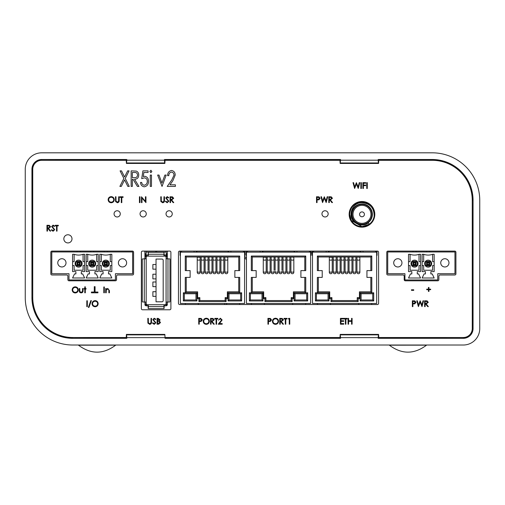 <?xml version="1.0" encoding="UTF-8"?>
<svg xmlns="http://www.w3.org/2000/svg" width="505" height="505" viewBox="0 0 505 505"><rect width="100%" height="100%" fill="white"/><g stroke="black" fill="none" stroke-linecap="round" stroke-linejoin="round"><path stroke-width="0.76" d="M349.157 214.341A12.821 12.821 0 0 0 361.984 227.162A12.821 12.821 0 0 0 374.805 214.341A12.821 12.821 0 0 0 361.984 201.52A12.821 12.821 0 0 0 349.157 214.341M114.061 213.861A3.106 3.106 0 0 0 117.173 216.973A3.106 3.106 0 0 0 120.278 213.861A3.106 3.106 0 0 0 117.173 210.755A3.106 3.106 0 0 0 114.061 213.861M140.049 213.855A3.106 3.106 0 0 0 143.161 216.967A3.106 3.106 0 0 0 146.267 213.855A3.106 3.106 0 0 0 143.161 210.749A3.106 3.106 0 0 0 140.049 213.855M166.038 213.855A3.106 3.106 0 0 0 169.143 216.967A3.106 3.106 0 0 0 172.255 213.855A3.106 3.106 0 0 0 169.143 210.749A3.106 3.106 0 0 0 166.038 213.855M321.956 213.855A3.106 3.106 0 0 0 325.069 216.967A3.106 3.106 0 0 0 328.174 213.855A3.106 3.106 0 0 0 325.069 210.749A3.106 3.106 0 0 0 321.956 213.855M63.838 238.846A4.078 4.078 0 0 0 67.916 242.924A4.078 4.078 0 0 0 72 238.846A4.078 4.078 0 0 0 67.916 234.762A4.078 4.078 0 0 0 63.838 238.846M91.411 292.812L97.932 292.812L97.932 292.035L95.06 292.035L95.06 286.651L94.284 286.651L94.284 292.035L91.411 292.035L91.411 292.812M132.424 274.991L117.703 274.991A1.168 1.168 0 0 0 116.541 276.159L116.541 279.644A1.168 1.168 0 0 1 115.374 280.812L69.04 280.812A1.168 1.168 0 0 1 67.872 279.644L67.872 276.159A1.168 1.168 0 0 0 66.704 274.991L51.99 274.991A1.168 1.168 0 0 1 50.822 273.824L50.822 252.254A1.168 1.168 0 0 1 51.99 251.086L132.424 251.086A1.168 1.168 0 0 1 133.591 252.254L133.591 273.824A1.168 1.168 0 0 1 132.424 274.991M179.641 251.099A1.168 1.168 0 0 0 178.473 252.26L178.473 303.36A1.168 1.168 0 0 0 179.641 304.528L377.431 304.528A1.168 1.168 0 0 0 378.599 303.36L378.599 252.26A1.168 1.168 0 0 0 377.431 251.099L179.641 251.099M142.53 251.099A1.168 1.168 0 0 0 141.362 252.26L141.362 308.606A1.168 1.168 0 0 0 142.53 309.773L169.73 309.773A1.168 1.168 0 0 0 170.898 308.606L170.898 252.26A1.168 1.168 0 0 0 169.73 251.099L142.53 251.099M378.756 160.312L432.223 160.312A40.028 40.028 0 0 1 472.251 200.34L472.251 328.578A8.938 8.938 0 0 1 463.312 337.51L378.756 337.51M126.244 337.51L72.777 337.51A40.028 40.028 0 0 1 32.749 297.489L32.749 169.251A8.938 8.938 0 0 1 41.688 160.312L126.244 160.312M165.028 160.312L339.972 160.312M165.028 337.51L339.972 337.51M454.759 275.004L440.044 275.004A1.168 1.168 0 0 0 438.877 276.166L438.877 279.656A1.168 1.168 0 0 1 437.709 280.824L405.363 280.824A1.168 1.168 0 0 1 404.196 279.656L404.196 276.166A1.168 1.168 0 0 0 403.034 275.004L387.922 275.004A1.168 1.168 0 0 1 386.761 273.836L386.761 252.26A1.168 1.168 0 0 1 387.922 251.099L454.759 251.099A1.168 1.168 0 0 1 455.927 252.26L455.927 273.836A1.168 1.168 0 0 1 454.759 275.004M119.887 186.414L123.864 178.442L120.089 170.873L121.509 170.873L124.571 177.015L127.632 170.873L129.053 170.873L125.284 178.442L129.255 186.414L127.834 186.414L124.571 179.868L121.314 186.414L119.887 186.414M75.232 292.95C73.364 292.793 72.341 291.776 72.164 289.914C72.322 288.039 73.326 287.01 75.188 286.821C77.088 286.973 78.117 287.995 78.288 289.883C78.124 291.757 77.107 292.78 75.232 292.95M83.072 290.615C83.148 292.004 82.511 292.761 81.172 292.875C79.815 292.755 79.178 291.985 79.26 290.577L79.26 288.538L79.784 288.538L79.866 291.511L81.172 292.351L82.46 291.555L82.549 288.538L83.072 288.538L83.072 290.615M84.045 288.538L84.789 288.538L84.789 286.821L85.313 286.821L85.313 288.538L86.065 288.538L86.065 289.062L85.313 289.062L85.313 292.799L84.789 292.799L84.789 289.062L84.045 289.062L84.045 288.538M104.333 292.799L103.809 292.799L103.809 286.973L104.333 286.973L104.333 292.799M107.729 288.986L106.284 290.116L106.201 292.799L105.678 292.799L105.678 288.538L106.201 288.538L106.201 289.308L107.824 288.469L109.415 290.627L109.415 292.799L108.891 292.799L108.828 289.826L107.729 288.986M149.732 324.355L147.908 323.131L147.807 318.377L148.325 318.377L148.35 322.644L149.701 323.762L150.957 322.777L151.02 318.377L151.538 318.377L151.538 321.9C151.651 323.314 151.052 324.134 149.732 324.355M87.333 306.611L86.809 306.611L86.809 300.778L87.333 300.778L87.333 306.611M88.375 307.431L90.818 300.633L91.367 300.633L88.93 307.431L88.375 307.431M95.11 306.756C93.242 306.598 92.219 305.588 92.036 303.72C92.194 301.851 93.204 300.816 95.066 300.633C96.96 300.778 97.995 301.801 98.166 303.694C98.002 305.563 96.985 306.585 95.11 306.756M155.875 322.777L154.208 324.355L152.441 323.086L152.933 322.79L154.208 323.762L155.351 322.771L152.813 319.589L154.246 318.232L155.799 319.217L155.325 319.577L154.189 318.825L153.337 319.564L155.875 322.777M159.384 321.066L160.508 322.556L158.646 324.21L157.074 324.21L157.074 318.377L158.21 318.377L160.06 319.823L159.384 321.066M202.316 319.93L201.154 321.414L199.254 321.508L199.254 324.197L198.73 324.197L198.73 318.371L201.205 318.453L202.316 319.93M206.286 324.349C204.418 324.185 203.395 323.175 203.212 321.306C203.37 319.438 204.38 318.409 206.242 318.219C208.136 318.371 209.171 319.387 209.341 321.281C209.177 323.156 208.161 324.172 206.286 324.349M213.028 318.447L214.202 319.93L212.132 321.508L214.278 324.197L213.628 324.197L211.488 321.508L211.058 321.508L211.058 324.197L210.541 324.197L210.541 318.371L213.028 318.447M216.071 324.197L216.071 318.964L214.795 318.964L214.795 318.371L217.863 318.371L217.863 318.964L216.594 318.964L216.594 324.197L216.071 324.197M221.6 320L220.332 318.819L218.457 320.164L220.363 318.219L222.124 319.949L219.486 323.598L222.194 323.598L222.194 324.197L218.236 324.197L221.6 320M271.526 319.93L270.364 321.414L268.458 321.508L268.458 324.197L267.94 324.197L267.94 318.371L270.409 318.453L271.526 319.93M275.496 324.349C273.622 324.185 272.599 323.175 272.422 321.306C272.58 319.438 273.59 318.409 275.446 318.219C277.346 318.371 278.381 319.387 278.552 321.281C278.381 323.156 277.365 324.172 275.496 324.349M282.232 318.447L283.406 319.93L281.342 321.508L283.482 324.197L282.832 324.197L280.692 321.508L280.269 321.508L280.269 324.197L279.745 324.197L279.745 318.371L282.232 318.447M285.274 324.197L285.274 318.964L284.006 318.964L284.006 318.371L287.067 318.371L287.067 318.964L285.798 318.964L285.798 324.197L285.274 324.197M289.239 318.964L288.336 318.964L288.683 318.371L289.756 318.371L289.756 324.197L289.239 324.197L289.239 318.964M168.834 201.186L167.168 202.757L165.394 201.489L165.886 201.192L167.168 202.164L168.31 201.173L165.766 197.992L167.206 196.634L168.758 197.619L168.285 197.979L167.149 197.228L166.29 197.966L168.834 201.186M162.686 202.757L160.868 201.533L160.76 196.78L161.284 196.78L161.31 201.047L162.66 202.164L163.917 201.179L163.974 196.78L164.497 196.78L164.497 200.302C164.611 201.716 164.005 202.537 162.686 202.757M141.993 198.036L141.993 202.612L141.469 202.612L141.469 196.78L145.427 201.369L145.427 196.78L145.951 196.78L145.951 202.612L141.993 198.036M139.973 202.612L139.449 202.612L139.449 196.78L139.973 196.78L139.973 202.612M121.288 202.612L121.288 197.379L120.013 197.379L120.013 196.78L123.081 196.78L123.081 197.379L121.806 197.379L121.806 202.612L121.288 202.612M117.381 202.757L115.563 201.533L115.456 196.78L115.98 196.78L116.005 201.047L117.356 202.164L118.612 201.179L118.669 196.78L119.193 196.78L119.193 200.302C119.306 201.716 118.7 202.537 117.381 202.757M111.207 202.757C109.339 202.6 108.31 201.59 108.133 199.721C108.291 197.853 109.301 196.824 111.157 196.634C113.057 196.78 114.092 197.802 114.263 199.696C114.092 201.564 113.076 202.587 111.207 202.757M56.522 231.107L56.522 225.874L55.247 225.874L55.247 225.28L58.315 225.28L58.315 225.874L57.04 225.874L57.04 231.107L56.522 231.107M136.293 171.081C137.96 171.833 138.768 173.146 138.717 175.027C138.641 177.766 137.246 179.168 134.538 179.243L138.919 186.414L137.398 186.414L133.017 179.243L132.342 179.243L132.342 186.414L131.148 186.414L131.148 170.873L136.293 171.081M147.29 181.276C147.283 179.25 146.311 178.101 144.373 177.848L141.709 178.644L142.902 170.873L148.085 170.873L148.085 172.464L143.874 172.464L143.243 176.567L144.676 176.251C147.283 176.813 148.558 178.505 148.483 181.339C148.52 184.432 147.106 186.257 144.234 186.812C141.924 186.37 140.687 184.912 140.516 182.431L141.709 182.431C141.892 184.041 142.757 184.969 144.304 185.221C146.311 184.761 147.309 183.448 147.29 181.276M151.475 186.414L150.275 186.414L150.275 175.058L151.475 175.058L151.475 186.414M150.875 172.666L149.878 171.479L150.875 170.273L151.872 171.479L150.875 172.666M162.036 186.414L157.648 175.058L158.98 175.058L161.935 183.081L164.895 175.058L166.221 175.058L162.036 186.414M173.991 175.216C173.972 173.455 173.139 172.407 171.492 172.066C169.693 172.483 168.796 173.676 168.809 175.658L167.616 175.658C167.597 172.786 168.91 171.062 171.542 170.475C173.979 170.955 175.191 172.508 175.191 175.128L172.849 180.746L169.964 184.824L175.386 184.824L175.386 186.414L167.218 186.414L171.769 179.982L173.991 175.216M49.439 225.356L50.614 226.84L48.549 228.418L50.689 231.107L50.045 231.107L47.906 228.418L47.476 228.418L47.476 231.107L46.952 231.107L46.952 225.28L49.439 225.356M54.729 229.68L53.063 231.258L51.289 229.983L51.781 229.687L53.063 230.659L54.205 229.674L51.662 226.493L53.101 225.129L54.654 226.114L54.18 226.474L53.038 225.729L52.185 226.467L54.729 229.68M172.514 196.862L173.688 198.339L171.624 199.923L173.764 202.612L173.12 202.612L170.974 199.923L170.551 199.923L170.551 202.612L170.027 202.612L170.027 196.78L172.514 196.862M320.113 198.32L318.952 199.803L317.052 199.898L317.052 202.587L316.528 202.587L316.528 196.754L319.002 196.843L320.113 198.32M322.562 202.587L320.94 196.754L321.477 196.754L322.619 201.034L324.317 196.754L326.06 201.003L327.202 196.754L327.739 196.754L326.167 202.587L324.336 198.13L322.562 202.587M331.274 196.836L332.448 198.314L330.377 199.898L332.524 202.587L331.873 202.587L329.733 199.898L329.31 199.898L329.31 202.587L328.787 202.587L328.787 196.754L331.274 196.836M354.63 188.485L353.008 182.659L353.544 182.659L354.687 186.932L356.385 182.659L358.121 186.907L359.27 182.659L359.806 182.659L358.234 188.485L356.404 184.028L354.63 188.485M361.372 188.485L360.854 188.485L360.854 182.659L361.372 182.659L361.372 188.485M363.392 188.485L362.868 188.485L362.868 182.659L365.708 182.659L365.708 183.258L363.392 183.258L363.392 185.051L365.708 185.051L365.708 185.651L363.392 185.651L363.392 188.485M367.28 188.485L366.756 188.485L366.756 182.659L367.28 182.659L367.28 188.485M427.104 300.873L428.278 302.35L426.214 303.928L428.354 306.617L427.71 306.617L425.563 303.928L425.141 303.928L425.141 306.617L424.617 306.617L424.617 300.791L427.104 300.873M343.722 324.191L340.433 324.191L340.433 318.365L343.722 318.365L343.722 318.964L340.957 318.964L340.957 320.757L343.722 320.757L343.722 321.35L340.957 321.35L340.957 323.598L343.722 323.598L343.722 324.191M345.37 324.191L345.37 318.964L344.094 318.964L344.094 318.365L347.162 318.365L347.162 318.964L345.887 318.964L345.887 324.191L345.37 324.191M348.583 324.191L348.059 324.191L348.059 318.365L348.583 318.365L348.583 320.757L351.568 320.757L351.568 318.365L352.092 318.365L352.092 324.191L351.568 324.191L351.568 321.35L348.583 321.35L348.583 324.191M418.399 306.617L416.77 300.791L417.313 300.791L418.456 305.064L420.147 300.791L421.89 305.039L423.038 300.791L423.569 300.791L421.997 306.617L420.173 302.16L418.399 306.617M415.95 302.356L414.788 303.833L412.888 303.928L412.888 306.617L412.364 306.617L412.364 300.791L414.832 300.879L415.95 302.356M426.706 289.7L426.706 289.176L428.429 289.176L428.429 287.459L428.953 287.459L428.953 289.176L430.67 289.176L430.67 289.7L428.953 289.7L428.953 291.417L428.429 291.417L428.429 289.7L426.706 289.7M413.721 290.369L411.48 290.369L411.48 289.775L413.721 289.775L413.721 290.369M77.77 289.883C77.606 288.361 76.754 287.541 75.213 287.421C73.679 287.553 72.834 288.387 72.682 289.908C72.846 291.417 73.686 292.231 75.213 292.351C76.766 292.237 77.618 291.417 77.77 289.883M97.642 303.688C97.484 302.173 96.632 301.352 95.091 301.226C93.558 301.365 92.712 302.192 92.56 303.72C92.724 305.228 93.564 306.043 95.091 306.163C96.644 306.049 97.49 305.222 97.642 303.688M159.536 319.835L157.592 318.977L157.592 320.845L159.536 319.835M159.031 321.515L157.592 321.445L157.592 323.61L159.984 322.556L159.031 321.515M201.798 319.936L200.321 318.964L199.254 318.964L199.254 320.909L200.277 320.921L201.798 319.936M208.817 321.281C208.66 319.76 207.807 318.939 206.267 318.819C204.733 318.952 203.887 319.785 203.736 321.306C203.9 322.815 204.74 323.629 206.267 323.749C207.82 323.636 208.666 322.815 208.817 321.281M213.678 319.924L212.157 318.964L211.058 318.964L211.058 320.909L212.132 320.915L213.678 319.924M271.002 319.936L269.525 318.964L268.458 318.964L268.458 320.909L269.481 320.921L271.002 319.936M278.028 321.281C277.864 319.76 277.018 318.939 275.471 318.819C273.937 318.952 273.098 319.785 272.946 321.306C273.104 322.815 273.95 323.629 275.471 323.749C277.024 323.636 277.876 322.815 278.028 321.281M282.882 319.924L281.361 318.964L280.269 318.964L280.269 320.909L281.335 320.915L282.882 319.924M113.739 199.696C113.574 198.175 112.729 197.354 111.188 197.228C109.648 197.367 108.809 198.194 108.657 199.721C108.815 201.23 109.661 202.044 111.188 202.164C112.735 202.05 113.587 201.224 113.739 199.696M137.524 175.027C137.373 173.202 136.363 172.35 134.507 172.464L132.342 172.464L132.342 177.646L134.456 177.672C136.356 177.766 137.379 176.889 137.524 175.027M50.096 226.833L48.568 225.874L47.476 225.874L47.476 227.818L48.543 227.824L50.096 226.833M173.164 198.339L171.643 197.379L170.551 197.379L170.551 199.323L171.618 199.33L173.164 198.339M319.596 198.326L318.118 197.354L317.052 197.354L317.052 199.298L318.074 199.311L319.596 198.326M331.924 198.314L330.403 197.354L329.31 197.354L329.31 199.298L330.377 199.305L331.924 198.314M427.754 302.35L426.233 301.39L425.141 301.39L425.141 303.335L426.207 303.341L427.754 302.35M415.426 302.356L413.948 301.39L412.888 301.39L412.888 303.335L413.904 303.347L415.426 302.356M424.648 263.629A3.497 3.497 0 0 1 428.145 260.132A3.497 3.497 0 0 1 431.642 263.629A3.497 3.497 0 0 1 428.145 267.126A3.497 3.497 0 0 1 424.648 263.629A3.497 3.497 0 0 0 428.145 267.126A3.497 3.497 0 0 0 431.642 263.629M411.045 263.629A3.497 3.497 0 0 1 414.542 260.132A3.497 3.497 0 0 1 418.039 263.629A3.497 3.497 0 0 1 414.542 267.126A3.497 3.497 0 0 1 411.045 263.629A3.497 3.497 0 0 0 414.542 267.126A3.497 3.497 0 0 0 418.039 263.629M448.977 262.852A4.122 4.122 0 0 0 444.854 258.73A4.122 4.122 0 0 0 440.732 262.852A4.122 4.122 0 0 0 444.854 266.975A4.122 4.122 0 0 0 448.977 262.852M401.955 262.852A4.122 4.122 0 0 0 397.833 258.73A4.122 4.122 0 0 0 393.711 262.852A4.122 4.122 0 0 0 397.833 266.975A4.122 4.122 0 0 0 401.955 262.852M454.954 251.97L387.733 251.97L387.733 273.729L404.928 273.729L404.928 279.947L437.759 279.947L437.759 273.729L454.954 273.729L454.954 251.97M422.123 278.009L434.167 278.009L432.223 273.925L430.866 273.925L430.866 271.595L434.167 271.595L434.167 254.299L432.615 254.299A13.237 13.237 0 0 1 423.676 254.299L422.123 254.299L422.123 271.595L425.425 271.595L425.425 273.925L424.061 273.925L422.123 278.009M408.52 278.009L420.564 278.009L418.62 273.925L417.263 273.925L417.263 271.595L420.564 271.595L420.564 254.299L419.011 254.299A13.237 13.237 0 0 1 410.073 254.299L408.52 254.299L408.52 271.595L411.821 271.595L411.821 273.925L410.464 273.925L408.52 278.009M422.123 265.573L423.676 265.573L423.676 270.232L432.615 270.232L432.615 265.573L434.167 265.573M423.676 254.299L423.676 261.685L422.123 261.685M434.167 261.685L432.615 261.685L432.615 254.299M408.52 265.573L410.073 265.573L410.073 270.232L419.011 270.232L419.011 265.573L420.564 265.573M410.073 254.299L410.073 261.685L408.52 261.685M420.564 261.685L419.011 261.685L419.011 254.299M416.095 251.099L416.095 251.97M416.095 262.076L416.095 265.182L412.989 265.182L413.765 264.405L415.318 264.405L415.318 262.852L416.095 262.076L412.989 262.076L412.989 265.182M416.095 265.182L415.318 264.405M412.989 251.099L412.989 251.97M415.318 262.852L413.765 262.852L412.989 262.076M413.765 262.852L413.765 264.405M429.698 251.099L429.698 251.97M429.698 262.076L429.698 265.182L426.586 265.182L427.369 264.405L428.922 264.405L428.922 262.852L429.698 262.076L426.586 262.076L426.586 265.182M429.698 265.182L428.922 264.405M426.586 251.099L426.586 251.97M428.922 262.852L427.369 262.852L426.586 262.076M427.369 262.852L427.369 264.405M102.307 263.616A3.497 3.497 0 0 1 105.804 260.119A3.497 3.497 0 0 1 109.301 263.616A3.497 3.497 0 0 1 105.804 267.113A3.497 3.497 0 0 1 102.307 263.616A3.497 3.497 0 0 0 105.804 267.113A3.497 3.497 0 0 0 109.301 263.616M88.71 263.616A3.497 3.497 0 0 1 92.207 260.119A3.497 3.497 0 0 1 95.704 263.616A3.497 3.497 0 0 1 92.207 267.113A3.497 3.497 0 0 1 88.71 263.616A3.497 3.497 0 0 0 92.207 267.113A3.497 3.497 0 0 0 95.704 263.616M75.106 263.616A3.497 3.497 0 0 1 78.603 260.119A3.497 3.497 0 0 1 82.1 263.616A3.497 3.497 0 0 1 78.603 267.113A3.497 3.497 0 0 1 75.106 263.616A3.497 3.497 0 0 0 78.603 267.113A3.497 3.497 0 0 0 82.1 263.616M66.016 262.84A4.122 4.122 0 0 0 61.894 258.718A4.122 4.122 0 0 0 57.772 262.84A4.122 4.122 0 0 0 61.894 266.962A4.122 4.122 0 0 0 66.016 262.84M126.635 262.84A4.122 4.122 0 0 0 122.513 258.718A4.122 4.122 0 0 0 118.397 262.84A4.122 4.122 0 0 0 122.513 266.962A4.122 4.122 0 0 0 126.635 262.84M132.619 251.957L51.794 251.957L51.794 273.723L68.989 273.723L68.989 279.94L115.424 279.94L115.424 273.723L132.619 273.723L132.619 251.957M99.782 277.996L111.832 277.996L109.888 273.912L108.524 273.912L108.524 271.583L111.832 271.583L111.832 254.293L110.273 254.293A13.237 13.237 0 0 1 101.341 254.293L99.782 254.293L99.782 271.583L103.089 271.583L103.089 273.912L101.726 273.912L99.782 277.996M72.581 277.996L84.625 277.996L82.687 273.912L81.324 273.912L81.324 271.583L84.625 271.583L84.625 254.293L83.072 254.293A13.237 13.237 0 0 1 74.134 254.293L72.581 254.293L72.581 271.583L75.883 271.583L75.883 273.912L74.525 273.912L72.581 277.996M86.185 277.996L98.229 277.996L96.285 273.912L94.927 273.912L94.927 271.583L98.229 271.583L98.229 254.293L96.676 254.293A13.237 13.237 0 0 1 87.737 254.293L86.185 254.293L86.185 271.583L89.486 271.583L89.486 273.912L88.129 273.912L86.185 277.996M99.782 265.561L101.341 265.561L101.341 270.225L110.273 270.225L110.273 265.561L111.832 265.561M101.341 254.293L101.341 261.672L99.782 261.672M111.832 261.672L110.273 261.672L110.273 254.293M72.581 265.561L74.134 265.561L74.134 270.225L83.072 270.225L83.072 265.561L84.625 265.561M74.134 254.293L74.134 261.672L72.581 261.672M84.625 261.672L83.072 261.672L83.072 254.293M86.185 265.561L87.737 265.561L87.737 270.225L96.676 270.225L96.676 265.561L98.229 265.561M87.737 254.293L87.737 261.672L86.185 261.672M98.229 261.672L96.676 261.672L96.676 254.293M80.162 251.086L80.162 251.957M80.162 262.063L80.162 265.169L77.05 265.169L77.827 264.393L79.38 264.393L79.38 262.84L80.162 262.063L77.05 262.063L77.05 265.169M80.162 265.169L79.38 264.393M77.05 251.086L77.05 251.957M79.38 262.84L77.827 262.84L77.05 262.063M77.827 262.84L77.827 264.393M93.76 251.086L93.76 251.957M93.76 262.063L93.76 265.169L90.654 265.169L91.43 264.393L92.983 264.393L92.983 262.84L93.76 262.063L90.654 262.063L90.654 265.169M93.76 265.169L92.983 264.393M90.654 251.086L90.654 251.957M92.983 262.84L91.43 262.84L90.654 262.063M91.43 262.84L91.43 264.393M107.363 251.086L107.363 251.957M107.363 262.063L107.363 265.169L104.251 265.169L105.027 264.393L106.587 264.393L106.587 262.84L107.363 262.063L104.251 262.063L104.251 265.169M107.363 265.169L106.587 264.393M104.251 251.086L104.251 251.957M106.587 262.84L105.027 262.84L104.251 262.063M105.027 262.84L105.027 264.393M361.984 211.911A2.43 2.43 0 0 0 359.554 214.341A2.43 2.43 0 0 0 361.984 216.771A2.43 2.43 0 0 0 364.414 214.341A2.43 2.43 0 0 0 361.984 211.911M361.984 225.003A10.662 10.662 0 0 0 368.353 222.894L369.325 224.201L361.984 226.631L351.335 220.489L349.687 214.341C350.419 206.873 354.516 202.776 361.984 202.05C369.452 202.776 373.548 206.873 374.274 214.341L374.154 216.045A12.29 12.29 0 0 1 369.325 224.201L361.984 226.631L351.335 220.489L349.687 214.341C350.419 206.873 354.516 202.776 361.984 202.05C369.452 202.776 373.548 206.873 374.274 214.341L374.154 216.045C374.11 207.915 370.051 203.464 361.984 202.694C351.215 202.303 346.619 218.501 356.435 223.45A10.662 10.662 0 0 0 361.984 225.003M361.984 224.27A9.93 9.93 0 0 0 371.914 214.341A9.93 9.93 0 0 0 361.984 204.411A9.93 9.93 0 0 0 352.054 214.341A9.93 9.93 0 0 0 361.984 224.27M361.984 203.944A10.397 10.397 0 0 1 372.381 214.341A10.397 10.397 0 0 1 361.984 224.738A10.397 10.397 0 0 1 351.587 214.341A10.397 10.397 0 0 1 361.984 203.944M361.984 223.336A8.995 8.995 0 0 1 352.989 214.341A8.995 8.995 0 0 1 361.984 205.346A8.995 8.995 0 0 1 370.979 214.341A8.995 8.995 0 0 1 361.984 223.336M369.325 224.201C361.744 230.413 349.233 224.024 349.687 214.341L351.335 220.489L361.984 226.631L369.325 224.201L361.984 226.631L351.335 220.489L349.687 214.341C350.419 206.873 354.516 202.776 361.984 202.05C369.452 202.776 373.548 206.873 374.274 214.341L374.154 216.045M349.687 214.341C350.419 206.873 354.516 202.776 361.984 202.05C369.452 202.776 373.548 206.873 374.274 214.341C373.548 206.873 369.452 202.776 361.984 202.05M198.692 273.735A1.458 1.458 0 0 0 200.03 271.709A1.458 1.458 0 0 1 198.692 273.735A1.458 1.458 0 0 0 200.15 272.277L200.15 271.4A1.458 0.795 0 0 1 198.692 272.195A1.458 0.795 0 0 1 197.234 271.4L197.234 272.277A1.458 1.458 0 0 0 198.692 273.735A1.458 1.458 0 0 1 197.234 272.277A1.458 1.458 0 0 0 198.692 273.735A1.458 1.458 0 0 1 197.348 271.709A1.458 1.458 0 0 0 197.234 272.277M238.745 270.604L238.745 257.001L186.244 257.001L185.272 256.029L185.272 270.604L190.132 270.604L190.132 277.403L185.272 277.403L185.272 292.793L186.244 291.821L186.244 277.403M241.636 292.793L240.67 293.765L229.011 293.765L228.039 292.793L241.636 292.793L241.636 300.955L228.039 300.955L228.039 292.793L227.357 292.793L227.357 298.619L226.114 298.619L226.114 301.536L198.875 301.536L199.847 300.563L225.142 300.563L225.142 297.647L227.357 297.647M227.357 292.793L227.357 291.821L238.745 291.821L238.745 277.403M185.272 256.029L239.717 256.029L239.717 270.604L234.857 270.604L234.857 277.403L239.717 277.403L239.717 292.793L238.745 291.821M183.353 292.793L184.319 293.765L195.978 293.765L196.95 292.793L183.353 292.793L183.353 300.955L196.95 300.955L196.95 292.793L197.632 292.793L197.632 298.619L198.875 298.619L198.875 301.536M226.328 303.48L180.418 303.48L180.418 252.147L244.571 252.147L244.571 303.48L226.328 303.48L226.922 304.528M244.571 251.099L244.571 252.147M244.963 251.099L244.963 255.334L244.571 255.334M228.058 252.147L228.058 251.174L196.931 251.174L196.931 252.147M229.011 293.765L229.011 299.983L228.039 300.955M241.636 300.955L240.67 299.983L240.67 293.765M225.142 300.563L226.114 301.536M225.142 297.647L226.114 298.619M238.745 257.001L239.717 256.029M243.423 252.147L243.423 251.099M230.918 251.099L230.918 252.147M239.338 304.528L239.932 303.48M180.418 251.099L180.418 252.147M186.244 270.604L186.244 257.001M199.847 300.563L199.847 297.647L197.632 297.647M197.632 292.793L197.632 291.821L186.244 291.821M195.978 293.765L195.978 299.983L196.95 300.955M183.353 300.955L184.319 299.983L184.319 293.765M199.847 297.647L198.875 298.619M181.566 252.147L181.566 251.099M194.071 251.099L194.071 252.147M198.661 303.48L198.067 304.528M185.651 304.528L185.057 303.48M224.99 271.709A1.458 1.458 0 0 0 226.328 273.735A1.458 1.458 0 0 0 227.667 271.709M226.328 273.735A1.458 1.458 0 0 0 227.787 272.277L227.787 272.277A1.458 1.458 0 0 1 226.328 273.735A1.458 1.458 0 0 1 224.87 272.277A1.458 1.458 0 0 0 226.328 273.735M217.093 271.709A1.458 1.458 0 0 0 218.431 273.735A1.458 1.458 0 0 0 219.776 271.709M218.431 273.735A1.458 1.458 0 0 0 219.89 272.277L219.89 272.277A1.458 1.458 0 0 1 218.431 273.735A1.458 1.458 0 0 1 216.973 272.277A1.458 1.458 0 0 0 218.431 273.735M209.196 271.709A1.458 1.458 0 0 0 209.076 272.277A1.458 1.458 0 0 1 209.196 271.709A1.458 1.458 0 0 0 210.534 273.735A1.458 1.458 0 0 0 211.879 271.709M210.534 273.735A1.458 1.458 0 0 0 211.993 272.277L211.993 272.277A1.458 1.458 0 0 1 210.534 273.735A1.458 1.458 0 0 1 209.076 272.277A1.458 1.458 0 0 0 210.534 273.735M201.299 271.709A1.458 1.458 0 0 0 202.638 273.735A1.458 1.458 0 0 0 203.982 271.709M202.638 273.735A1.458 1.458 0 0 0 204.096 272.277A1.458 1.458 0 0 1 202.638 273.735A1.458 1.458 0 0 1 201.186 272.277A1.458 1.458 0 0 0 202.638 273.735M221.038 271.709A1.458 1.458 0 0 0 222.383 273.735A1.458 1.458 0 0 0 223.721 271.709M222.383 273.735A1.458 1.458 0 0 0 223.835 272.277L223.835 272.277A1.458 1.458 0 0 1 222.383 273.735A1.458 1.458 0 0 1 220.925 272.277A1.458 1.458 0 0 0 222.383 273.735M213.142 271.709A1.458 1.458 0 0 0 214.486 273.735A1.458 1.458 0 0 0 215.824 271.709M214.486 273.735A1.458 1.458 0 0 0 215.944 272.277A1.458 1.458 0 0 1 214.486 273.735A1.458 1.458 0 0 1 213.028 272.277A1.458 1.458 0 0 0 214.486 273.735M205.245 271.709A1.458 1.458 0 0 0 206.589 273.735A1.458 1.458 0 0 0 207.927 271.709M206.589 273.735A1.458 1.458 0 0 0 208.047 272.277A1.458 1.458 0 0 1 206.589 273.735A1.458 1.458 0 0 1 205.131 272.277A1.458 1.458 0 0 0 206.589 273.735M243.599 251.099L243.599 252.147M181.39 251.099L181.39 252.147M180.026 251.099L180.026 255.334L180.418 255.334M263.275 259.368A1.458 0.795 0 0 0 264.734 260.163A1.458 0.795 0 0 0 266.192 259.368L266.192 257.247L263.275 257.247L263.275 272.277A1.458 1.458 0 0 1 263.389 271.709A1.458 1.458 0 0 0 264.734 273.735A1.458 1.458 0 0 0 266.192 272.277L266.192 272.277A1.458 1.458 0 0 0 266.072 271.709A1.458 1.458 0 0 1 264.734 273.735A1.458 1.458 0 0 0 266.192 272.277L266.192 271.4L266.192 272.277M304.786 270.604L304.786 257.001L252.285 257.001L251.313 256.029L251.313 270.604L256.174 270.604L256.174 277.403L251.313 277.403L251.313 292.793L252.285 291.821L252.285 277.403M294.08 292.793L307.678 292.793L306.705 293.765L295.053 293.765L294.08 292.793L294.08 300.955L294.08 292.793L293.399 292.793L293.399 298.619L292.155 298.619L292.155 301.536L264.917 301.536L265.889 300.563L291.183 300.563L291.183 297.647L293.399 297.647M293.399 292.793L293.399 291.821L304.786 291.821L304.786 277.403M251.313 256.029L305.759 256.029L305.759 270.604L300.898 270.604L300.898 277.403L305.759 277.403L305.759 292.793L304.786 291.821M249.394 292.793L250.36 293.765L262.019 293.765L262.991 292.793L249.394 292.793L249.394 300.955L262.991 300.955L262.991 292.793L263.673 292.793L263.673 298.619L264.917 298.619L264.917 301.536M292.37 303.48L246.459 303.48L246.459 252.147L310.613 252.147L310.613 303.48L292.37 303.48L292.963 304.528M310.613 251.099L310.613 252.147M311.004 251.099L311.004 255.334L310.613 255.334M294.099 252.147L294.099 251.174L262.972 251.174L262.972 252.147M307.678 292.793L307.678 300.955L294.08 300.955L295.053 299.983L306.705 299.983L306.705 293.765M307.678 300.955L306.705 299.983M291.183 300.563L292.155 301.536M291.183 297.647L292.155 298.619M304.786 257.001L305.759 256.029M309.464 252.147L309.464 251.099M296.959 251.099L296.959 252.147M305.38 304.528L305.973 303.48M246.459 251.099L246.459 252.147M252.285 270.604L252.285 257.001M265.889 300.563L265.889 297.647L263.673 297.647M263.673 292.793L263.673 291.821L252.285 291.821M262.019 293.765L262.019 299.983L262.991 300.955M249.394 300.955L250.36 299.983L250.36 293.765M265.889 297.647L264.917 298.619M247.608 252.147L247.608 251.099M260.113 251.099L260.113 252.147M264.702 303.48L264.109 304.528M251.692 304.528L251.099 303.48M291.025 271.709A1.458 1.458 0 0 0 290.912 272.277A1.458 1.458 0 0 1 291.025 271.709A1.458 1.458 0 0 0 292.37 273.735A1.458 1.458 0 0 0 293.708 271.709M292.37 273.735A1.458 1.458 0 0 0 293.828 272.277A1.458 1.458 0 0 1 292.37 273.735A1.458 1.458 0 0 1 290.912 272.277A1.458 1.458 0 0 0 292.37 273.735M283.135 271.709A1.458 1.458 0 0 0 284.473 273.735A1.458 1.458 0 0 0 285.817 271.709M284.473 273.735A1.458 1.458 0 0 0 285.931 272.277A1.458 1.458 0 0 1 284.473 273.735A1.458 1.458 0 0 1 283.015 272.277A1.458 1.458 0 0 0 284.473 273.735M275.238 271.709A1.458 1.458 0 0 0 275.118 272.277A1.458 1.458 0 0 1 275.238 271.709A1.458 1.458 0 0 0 276.576 273.735A1.458 1.458 0 0 0 277.92 271.709M276.576 273.735A1.458 1.458 0 0 0 278.034 272.277A1.458 1.458 0 0 1 276.576 273.735A1.458 1.458 0 0 1 275.118 272.277A1.458 1.458 0 0 0 276.576 273.735M267.341 271.709A1.458 1.458 0 0 0 267.221 272.277A1.458 1.458 0 0 1 267.341 271.709A1.458 1.458 0 0 0 268.679 273.735A1.458 1.458 0 0 0 270.024 271.709M268.679 273.735A1.458 1.458 0 0 0 270.137 272.277A1.458 1.458 0 0 1 268.679 273.735A1.458 1.458 0 0 1 267.221 272.277A1.458 1.458 0 0 0 268.679 273.735M287.08 271.709A1.458 1.458 0 0 0 288.424 273.735A1.458 1.458 0 0 0 289.763 271.709M288.424 273.735A1.458 1.458 0 0 0 289.876 272.277L289.876 272.277A1.458 1.458 0 0 1 288.424 273.735A1.458 1.458 0 0 1 286.966 272.277A1.458 1.458 0 0 0 288.424 273.735M279.183 271.709A1.458 1.458 0 0 0 280.527 273.735A1.458 1.458 0 0 0 281.866 271.709M280.527 273.735A1.458 1.458 0 0 0 281.979 272.277L281.979 272.277A1.458 1.458 0 0 1 280.527 273.735A1.458 1.458 0 0 1 279.069 272.277A1.458 1.458 0 0 0 280.527 273.735M271.286 271.709A1.458 1.458 0 0 0 272.631 273.735A1.458 1.458 0 0 0 273.969 271.709M272.631 273.735A1.458 1.458 0 0 0 274.089 272.277L274.089 272.277A1.458 1.458 0 0 1 272.631 273.735A1.458 1.458 0 0 1 271.172 272.277A1.458 1.458 0 0 0 272.631 273.735M263.275 272.277A1.458 1.458 0 0 0 264.734 273.735A1.458 1.458 0 0 1 263.275 272.277A1.458 1.458 0 0 0 264.734 273.735M309.641 251.099L309.641 252.147M247.431 251.099L247.431 252.147M246.068 251.099L246.068 255.334L246.459 255.334M330.775 273.735A1.458 1.458 0 0 0 332.233 272.277L332.233 272.277A1.458 1.458 0 0 0 332.113 271.709A1.458 1.458 0 0 1 330.775 273.735A1.458 1.458 0 0 0 332.233 272.277L332.233 271.4A1.458 0.795 0 0 1 330.775 272.195A1.458 0.795 0 0 1 329.317 271.4L329.317 272.277A1.458 1.458 0 0 0 330.775 273.735A1.458 1.458 0 0 1 329.317 272.277A1.458 1.458 0 0 0 330.775 273.735A1.458 1.458 0 0 1 329.43 271.709A1.458 1.458 0 0 0 329.317 272.277M370.828 270.604L370.828 257.001L318.327 257.001L317.355 256.029L317.355 270.604L322.215 270.604L322.215 277.403L317.355 277.403L317.355 292.793L315.429 292.793L315.429 300.955L329.033 300.955L315.429 300.955L316.401 299.983L316.401 293.765L328.061 293.765L329.033 292.793L329.715 292.793L329.715 291.821L318.327 291.821L318.327 277.403M317.355 256.029L371.8 256.029L371.8 270.604L366.939 270.604L366.939 277.403L371.8 277.403L371.8 292.793L373.719 292.793L372.747 293.765L361.094 293.765L360.122 292.793L360.122 300.955L360.122 292.793L359.44 292.793L359.44 298.619L358.197 298.619L358.197 301.536L330.958 301.536L331.93 300.563L357.224 300.563L357.224 297.647L359.44 297.647M359.44 292.793L359.44 291.821L370.828 291.821L370.828 277.403M329.715 292.793L329.715 298.619L330.958 298.619L330.958 301.536M315.429 300.955L315.429 292.793L329.033 292.793L329.033 300.955L329.033 292.793L317.355 292.793L318.327 291.821M370.828 291.821L371.8 292.793L360.122 292.793L373.719 292.793L373.719 300.955L360.122 300.955L373.719 300.955L372.747 299.983L372.747 293.765M358.411 303.48L312.5 303.48L312.5 252.147L376.654 252.147L376.654 303.48L358.411 303.48L359.005 304.528M376.654 251.099L376.654 252.147M377.046 251.099L377.046 255.334L376.654 255.334M360.141 252.147L360.141 251.174L329.014 251.174L329.014 252.147M373.719 292.793L373.719 300.955M361.094 293.765L361.094 299.983L360.122 300.955M357.224 300.563L358.197 301.536M357.224 297.647L358.197 298.619M370.828 257.001L371.8 256.029M375.505 252.147L375.505 251.099M363 251.099L363 252.147M371.421 304.528L372.008 303.48M312.5 251.099L312.5 252.147M318.327 270.604L318.327 257.001M331.93 300.563L331.93 297.647L329.715 297.647M315.429 292.793L316.401 293.765M328.061 293.765L328.061 299.983L329.033 300.955M331.93 297.647L330.958 298.619M313.649 252.147L313.649 251.099M326.154 251.099L326.154 252.147M330.743 303.48L330.15 304.528M317.733 304.528L317.14 303.48M357.067 271.709A1.458 1.458 0 0 0 358.411 273.735A1.458 1.458 0 0 0 359.749 271.709M358.411 273.735A1.458 1.458 0 0 0 359.869 272.277L359.869 272.277A1.458 1.458 0 0 1 358.411 273.735A1.458 1.458 0 0 1 356.953 272.277A1.458 1.458 0 0 0 358.411 273.735M349.176 271.709A1.458 1.458 0 0 0 350.514 273.735A1.458 1.458 0 0 0 351.859 271.709M350.514 273.735A1.458 1.458 0 0 0 351.972 272.277L351.972 272.277A1.458 1.458 0 0 1 350.514 273.735A1.458 1.458 0 0 1 349.056 272.277A1.458 1.458 0 0 0 350.514 273.735M341.279 271.709A1.458 1.458 0 0 0 342.617 273.735A1.458 1.458 0 0 0 343.962 271.709M342.617 273.735A1.458 1.458 0 0 0 344.075 272.277L344.075 272.277A1.458 1.458 0 0 1 342.617 273.735A1.458 1.458 0 0 1 341.159 272.277A1.458 1.458 0 0 0 342.617 273.735M333.382 271.709A1.458 1.458 0 0 0 334.72 273.735A1.458 1.458 0 0 0 336.065 271.709M334.72 273.735A1.458 1.458 0 0 0 336.178 272.277L336.178 272.277A1.458 1.458 0 0 1 334.72 273.735A1.458 1.458 0 0 1 333.262 272.277A1.458 1.458 0 0 0 334.72 273.735M353.121 271.709A1.458 1.458 0 0 0 354.459 273.735A1.458 1.458 0 0 0 355.804 271.709M354.459 273.735A1.458 1.458 0 0 0 355.918 272.277L355.918 272.277A1.458 1.458 0 0 1 354.459 273.735A1.458 1.458 0 0 1 353.008 272.277A1.458 1.458 0 0 0 354.459 273.735M345.224 271.709A1.458 1.458 0 0 0 346.569 273.735A1.458 1.458 0 0 0 347.907 271.709A1.458 1.458 0 0 1 348.021 272.277A1.458 1.458 0 0 0 347.907 271.709M346.569 273.735A1.458 1.458 0 0 0 348.021 272.277A1.458 1.458 0 0 1 346.569 273.735A1.458 1.458 0 0 1 345.111 272.277A1.458 1.458 0 0 0 346.569 273.735M337.327 271.709A1.458 1.458 0 0 0 338.672 273.735A1.458 1.458 0 0 0 340.01 271.709M338.672 273.735A1.458 1.458 0 0 0 340.13 272.277L340.13 272.277A1.458 1.458 0 0 1 338.672 273.735A1.458 1.458 0 0 1 337.214 272.277A1.458 1.458 0 0 0 338.672 273.735M375.682 251.099L375.682 252.147M313.472 251.099L313.472 252.147M312.109 251.099L312.109 255.334L312.5 255.334M78.723 345.18L78.445 345.155C90.856 354.466 103.272 354.466 115.683 345.155L78.723 345.18M389.595 345.18L389.317 345.155C401.727 354.466 414.144 354.466 426.555 345.155L389.595 345.18M244.571 256.426L246.459 258.011M244.571 258.099L246.459 259.437M41.688 152.813L432.223 152.813A47.527 47.527 0 0 1 479.75 200.34L479.75 328.578A16.438 16.438 0 0 1 463.312 345.016L72.777 345.016A47.527 47.527 0 0 1 25.25 297.489L25.25 169.251A16.438 16.438 0 0 1 41.688 152.813M340.534 338.325L165.066 338.325L164.87 334.405L165.034 337.637L126.843 337.637L126.805 338.325L72.777 338.325A40.836 40.836 0 0 1 31.941 297.489L31.941 169.251A9.746 9.746 0 0 1 41.688 159.504L126.805 159.504L126.206 159.605L126.408 163.424L126.843 160.192L164.428 160.192L164.466 159.504L340.534 159.504L339.934 159.605L340.13 163.424L340.572 160.192L378.157 160.192L378.195 159.504L432.223 159.504A40.836 40.836 0 0 1 473.059 200.34L473.059 328.578A9.746 9.746 0 0 1 463.312 338.325L378.195 338.325L378.157 337.637L340.572 337.637L340.193 334.405L339.934 338.224L340.534 338.325L340.572 337.637M165.034 337.637L165.066 338.325M126.843 160.192L126.805 159.504M340.572 160.192L340.534 159.504M340.313 334.872L378.415 334.872L378.592 334.405L378.794 338.224L378.195 338.325M463.312 338.325L378.788 338.154M339.934 338.154L165.066 338.154M126.212 338.154L72.777 338.325M126.805 338.325L126.206 338.224L126.408 334.405L126.585 334.872L164.889 334.872M463.312 338.154A9.576 9.576 0 0 0 472.888 328.578L473.059 328.578M473.059 200.34L472.888 328.578M472.888 200.34A40.665 40.665 0 0 0 432.223 159.675L432.223 159.504M41.688 159.504L126.212 159.675M165.066 159.675L339.934 159.675M378.788 159.675L432.223 159.675M378.195 159.504L378.794 159.605L378.592 163.424L378.415 162.957L340.313 162.957M164.466 159.504L165.066 159.605L164.87 163.424L164.687 162.957L126.585 162.957M378.157 160.192L378.415 162.957M164.428 160.192L164.687 162.957M41.688 159.675A9.576 9.576 0 0 0 32.112 169.251L31.941 169.251M31.941 297.489L32.112 169.251M32.112 297.489A40.665 40.665 0 0 0 72.777 338.154M126.843 337.637L126.585 334.872M378.415 334.872L378.157 337.637M340.193 163.424L378.529 163.424M126.471 163.424L164.807 163.424M164.864 334.405L126.471 334.405M378.529 334.405L340.193 334.405M312.109 252.803L311.004 252.803M224.719 303.48L224.719 304.528M294.674 251.099A1.944 1.944 0 0 0 294.838 251.66M224.75 304.528L224.75 303.48M228.569 252.147L228.569 251.099M228.601 252.147L228.601 251.099M165.836 304.723L165.981 305.847A2.266 2.266 -90 0 0 166.076 305.828L166.076 304.723L164.718 304.723L163.917 305.563L163.942 308.58A0.379 0.379 0 0 1 163.797 308.606L148.457 308.606A0.379 0.379 0 0 1 148.319 308.58L148.344 305.563L147.542 304.723L146.179 304.723L146.179 305.828A2.266 2.266 0 0 0 146.273 305.847L148.079 305.885L148.161 308.467M146.179 305.828A2.266 2.266 0 0 1 144.96 305.052L144.96 302.741L144.449 302.003M169.964 259.248A0.379 0.379 0 0 0 169.585 258.869L166.82 258.869L166.076 258.124L166.076 302.741L166.82 302.003L169.585 302.003A0.379 0.379 0 0 0 169.964 301.624L169.964 259.248M146.179 258.124L145.44 258.869L142.675 258.869A0.379 0.379 0 0 0 142.296 259.248L142.296 301.624A0.379 0.379 0 0 0 142.675 302.003L145.44 302.003L146.179 302.741L146.191 303.694A1.168 1.168 0 0 1 146.179 303.555L146.179 257.316A1.168 1.168 0 0 1 146.191 257.178L146.179 302.741M144.449 258.869L144.96 258.124L144.96 255.82A2.266 2.266 0 0 1 146.179 255.044L146.179 256.149L147.542 256.149L148.344 255.309L148.319 252.292L148.079 254.981L146.456 255.019L146.456 256.149M164.718 255.019L165.836 255.019L165.836 256.149L166.076 255.044A2.266 2.266 -90 0 0 165.981 255.019L164.175 254.981L163.942 252.292A0.379 0.379 0 0 0 163.797 252.26L148.457 252.26A0.379 0.379 0 0 0 148.319 252.292L148.161 252.405M146.456 304.723L146.456 305.847M164.093 252.405L163.917 255.309L164.718 256.149L165.836 256.149M164.093 308.467L164.175 305.885L165.836 305.847M166.076 255.044A2.266 2.266 0 0 1 167.3 255.82L167.3 258.124L167.805 258.869M167.805 302.003L167.3 302.741L167.3 305.052A2.266 2.266 0 0 1 166.076 305.828M144.96 304.723L146.179 304.723M147.542 304.723L164.718 304.723M166.076 304.723L167.3 304.723M144.96 303.89L146.229 303.89A1.168 1.168 0 0 0 147.346 304.723L164.914 304.723A1.168 1.168 0 0 0 166.025 303.89L167.3 303.89M146.191 257.178L146.229 256.976A1.168 1.168 0 0 1 147.346 256.149M147.542 256.149L164.914 256.149A1.168 1.168 0 0 1 166.025 256.976L166.069 257.178A1.168 1.168 90 0 1 166.076 257.316L166.076 303.555A1.168 1.168 90 0 1 166.069 303.694L166.025 303.89M146.179 256.149L144.96 256.149M167.3 256.149L166.076 256.149M166.233 255.088L166.233 252.071L146.103 252.071L146.103 255.063M144.525 251.099L144.537 251.118A2.721 2.721 0 0 1 144.897 252.475L144.948 258.282M144.91 253.845L144.916 254.394L146.065 254.394L146.065 252.475A3.889 3.889 0 0 0 145.812 251.099A3.889 3.889 0 0 1 146.065 252.475L146.065 253.845L144.91 253.845M146.065 255.075L146.065 254.394M166.448 251.099A3.889 3.889 0 0 0 166.214 252.071M167.313 258.282L167.357 252.475A2.721 2.721 0 0 1 167.723 251.118L167.736 251.099M166.233 254.394L167.344 254.394L167.351 253.845L166.233 253.845M166.069 303.694L166.076 302.741M166.076 257.178L166.076 258.124M162.017 259.065A1.168 1.168 0 0 1 163.184 260.226L163.184 300.639A1.168 1.168 0 0 1 162.017 301.807L156.032 301.807L156.032 259.065L162.017 259.065M156.032 286.651L152.882 286.651L152.882 281.992L156.032 281.992M156.032 278.88L152.882 278.88L152.882 274.215L156.032 274.215M156.032 269.165L152.882 269.165L152.882 264.5L156.032 264.5M156.032 296.366L152.882 296.366L152.882 291.707L156.032 291.707M156.676 252.071L156.676 251.099M155.704 251.099L155.704 252.071M425.425 263.629C424.459 260.397 431.832 260.397 430.866 263.629C431.832 266.861 424.459 266.861 425.425 263.629M411.821 263.629C410.855 260.397 418.228 260.397 417.263 263.629C418.228 266.861 410.855 266.861 411.821 263.629M103.089 263.616C102.117 260.391 109.497 260.391 108.524 263.616C109.497 266.848 102.117 266.848 103.089 263.616M89.486 263.616C88.52 260.391 95.893 260.391 94.927 263.616C95.893 266.848 88.52 266.848 89.486 263.616M75.883 263.616C74.917 260.391 82.29 260.391 81.324 263.616C82.29 266.848 74.917 266.848 75.883 263.616M200.15 270.333L200.15 257.247L197.234 257.247L197.234 271.4L197.234 259.368A1.458 0.795 0 0 0 198.692 260.163A1.458 0.795 0 0 0 200.15 259.368L200.15 271.4M205.131 257.001L208.047 257.001M213.028 257.001L215.944 257.001L215.944 272.277L215.944 259.368A1.458 0.795 0 0 1 214.486 260.163A1.458 0.795 0 0 1 213.028 259.368L213.028 271.4A1.458 0.795 0 0 0 214.486 272.195A1.458 0.795 0 0 0 215.944 271.4M220.925 270.333L220.925 257.001L223.835 257.001L223.835 272.277L223.835 259.368A1.458 0.795 0 0 1 222.383 260.163A1.458 0.795 0 0 1 220.925 259.368L220.925 271.4A1.458 0.795 0 0 0 222.383 272.195A1.458 0.795 0 0 0 223.835 271.4M204.096 270.333L204.096 259.368A1.458 0.795 0 0 1 202.638 260.163A1.458 0.795 0 0 1 201.186 259.368L201.186 271.4L201.186 257.001L204.096 257.001L204.096 272.277M209.076 271.4L209.076 257.001L211.993 257.001L211.993 272.277L211.993 259.368A1.458 0.795 0 0 1 210.534 260.163A1.458 0.795 0 0 1 209.076 259.368L209.076 271.4A1.458 0.795 0 0 0 210.534 272.195A1.458 0.795 0 0 0 211.993 271.4M216.973 257.001L219.89 257.001L219.89 272.277L219.89 259.368A1.458 0.795 0 0 1 218.431 260.163A1.458 0.795 0 0 1 216.973 259.368L216.973 271.4A1.458 0.795 0 0 0 218.431 272.195A1.458 0.795 0 0 0 219.89 271.4M224.87 270.333L224.87 257.001L227.787 257.247L227.787 272.277L227.787 259.368A1.458 0.795 0 0 1 226.328 260.163A1.458 0.795 0 0 1 224.87 259.368L224.87 271.4A1.458 0.795 0 0 0 226.328 272.195A1.458 0.795 0 0 0 227.787 271.4M229.011 299.983L240.67 299.983M195.978 299.983L184.319 299.983M201.186 272.277L201.186 271.4A1.458 0.795 0 0 0 202.638 272.195A1.458 0.795 0 0 0 204.096 271.4M205.131 257.247L205.131 259.368A1.458 0.795 0 0 0 206.589 260.163A1.458 0.795 0 0 0 208.047 259.368L208.047 270.333M205.131 259.368L205.131 271.4A1.458 0.795 0 0 0 206.589 272.195A1.458 0.795 0 0 0 208.047 271.4M244.963 253.971L244.571 253.971M180.026 253.971L180.418 253.971M263.275 271.4A1.458 0.795 0 0 0 264.734 272.195A1.458 0.795 0 0 0 266.192 271.4L266.192 259.368M271.172 270.333L271.172 257.001L274.089 257.001M279.069 257.001L281.979 257.001M286.966 257.001L289.876 257.001M270.137 257.247L270.137 259.368A1.458 0.795 0 0 1 268.679 260.163A1.458 0.795 0 0 1 267.221 259.368L267.221 271.4L267.221 257.001L270.137 257.001M275.118 257.001L278.034 257.001M283.015 272.277L283.015 257.001L285.931 257.001L285.931 272.277L285.931 259.368A1.458 0.795 0 0 1 284.473 260.163A1.458 0.795 0 0 1 283.015 259.368L283.015 271.4A1.458 0.795 0 0 0 284.473 272.195A1.458 0.795 0 0 0 285.931 271.4M290.912 272.277L290.912 257.001L293.828 257.247L293.828 272.277L293.828 259.368A1.458 0.795 0 0 1 292.37 260.163A1.458 0.795 0 0 1 290.912 259.368L290.912 271.4A1.458 0.795 0 0 0 292.37 272.195A1.458 0.795 0 0 0 293.828 271.4M295.053 293.765L295.053 299.983M262.019 299.983L250.36 299.983M275.118 257.247L275.118 259.368A1.458 0.795 0 0 0 276.576 260.163A1.458 0.795 0 0 0 278.034 259.368L278.034 271.4A1.458 0.795 0 0 1 276.576 272.195A1.458 0.795 0 0 1 275.118 271.4L275.118 272.277M267.221 272.277L267.221 271.4A1.458 0.795 0 0 0 268.679 272.195A1.458 0.795 0 0 0 270.137 271.4L270.137 270.333M286.966 257.247L286.966 259.368A1.458 0.795 0 0 0 288.424 260.163A1.458 0.795 0 0 0 289.876 259.368L289.876 271.4A1.458 0.795 0 0 1 288.424 272.195A1.458 0.795 0 0 1 286.966 271.4L286.966 272.277M279.069 257.247L279.069 259.368A1.458 0.795 0 0 0 280.527 260.163A1.458 0.795 0 0 0 281.979 259.368L281.979 270.333M279.069 259.368L279.069 271.4A1.458 0.795 0 0 0 280.527 272.195A1.458 0.795 0 0 0 281.979 271.4M274.089 271.4A1.458 0.795 0 0 1 272.631 272.195A1.458 0.795 0 0 1 271.172 271.4L271.172 259.368A1.458 0.795 0 0 0 272.631 260.163A1.458 0.795 0 0 0 274.089 259.368L274.089 270.333M311.004 253.971L310.613 253.971M246.068 253.971L246.459 253.971M332.233 259.368L332.233 257.247L329.317 257.247L329.317 259.368A1.458 0.795 0 0 0 330.775 260.163A1.458 0.795 0 0 0 332.233 259.368L332.233 271.4M340.13 270.333L340.13 259.368A1.458 0.795 0 0 1 338.672 260.163A1.458 0.795 0 0 1 337.214 259.368L337.214 271.4L337.214 257.001L340.13 257.001L340.13 272.277M348.021 270.333L348.021 259.368A1.458 0.795 0 0 1 346.569 260.163A1.458 0.795 0 0 1 345.111 259.368L345.111 271.4L345.111 257.001L348.021 257.001L348.021 272.277M353.008 257.001L355.918 257.001M333.262 257.001L336.178 257.001M341.159 257.001L344.075 257.001M349.056 257.001L351.972 257.001M356.953 257.001L359.869 257.247L359.869 272.277M361.094 299.983L372.747 299.983M328.061 299.983L316.401 299.983M356.953 257.247L356.953 259.368A1.458 0.795 0 0 0 358.411 260.163A1.458 0.795 0 0 0 359.869 259.368M356.953 259.368L356.953 271.4A1.458 0.795 0 0 0 358.411 272.195A1.458 0.795 0 0 0 359.869 271.4M349.056 257.247L349.056 259.368A1.458 0.795 0 0 0 350.514 260.163A1.458 0.795 0 0 0 351.972 259.368L351.972 272.277M349.056 259.368L349.056 271.4A1.458 0.795 0 0 0 350.514 272.195A1.458 0.795 0 0 0 351.972 271.4M341.159 257.247L341.159 259.368A1.458 0.795 0 0 0 342.617 260.163A1.458 0.795 0 0 0 344.075 259.368L344.075 272.277M341.159 259.368L341.159 271.4A1.458 0.795 0 0 0 342.617 272.195A1.458 0.795 0 0 0 344.075 271.4M333.262 257.247L333.262 259.368A1.458 0.795 0 0 0 334.72 260.163A1.458 0.795 0 0 0 336.178 259.368L336.178 272.277M333.262 259.368L333.262 271.4A1.458 0.795 0 0 0 334.72 272.195A1.458 0.795 0 0 0 336.178 271.4M353.008 257.247L353.008 259.368A1.458 0.795 0 0 0 354.459 260.163A1.458 0.795 0 0 0 355.918 259.368L355.918 272.277M353.008 259.368L353.008 271.4A1.458 0.795 0 0 0 354.459 272.195A1.458 0.795 0 0 0 355.918 271.4M345.111 272.277L345.111 271.4A1.458 0.795 0 0 0 346.569 272.195A1.458 0.795 0 0 0 348.021 271.4M337.214 272.277L337.214 271.4A1.458 0.795 0 0 0 338.672 272.195A1.458 0.795 0 0 0 340.13 271.4M377.046 253.971L376.654 253.971M312.109 253.971L312.5 253.971M144.291 258.869L144.291 302.003M167.969 258.869L167.969 302.003M148.319 306.611L163.942 306.611M144.96 256.976L146.229 256.976M148.319 254.255L163.942 254.255M167.338 255.341L166.776 255.341M167.344 254.791L166.233 254.791M145.484 255.341L144.922 255.341M146.065 254.791L144.916 254.791M166.025 256.976L167.3 256.976M228.797 252.147L228.797 251.099M196.192 252.147L196.192 251.099M224.87 271.4L224.87 272.277M216.973 257.247L216.973 259.368M216.973 271.4L216.973 270.333M220.925 271.4L220.925 272.277M213.028 257.247L213.028 259.368M213.028 271.4L213.028 270.333M208.047 257.247L208.047 259.368M205.131 271.4L205.131 272.277M294.838 252.147L294.838 251.099M262.234 252.147L262.234 251.099M278.034 257.247L278.034 259.368M275.118 259.368L275.118 270.333M270.137 259.368L270.137 271.4M289.876 257.247L289.876 259.368M286.966 259.368L286.966 271.4M281.979 257.247L281.979 259.368M279.069 271.4L279.069 272.277M274.089 257.247L274.089 259.368M271.172 271.4L271.172 272.277M329.317 259.368L329.317 271.4M360.879 252.147L360.879 251.099M328.275 252.147L328.275 251.099M356.953 271.4L356.953 272.277M351.972 257.247L351.972 259.368M349.056 271.4L349.056 272.277M344.075 257.247L344.075 259.368M341.159 270.333L341.159 272.277M336.178 257.247L336.178 259.368M333.262 270.333L333.262 272.277M355.918 257.247L355.918 259.368M353.008 271.4L353.008 272.277"/></g></svg>
